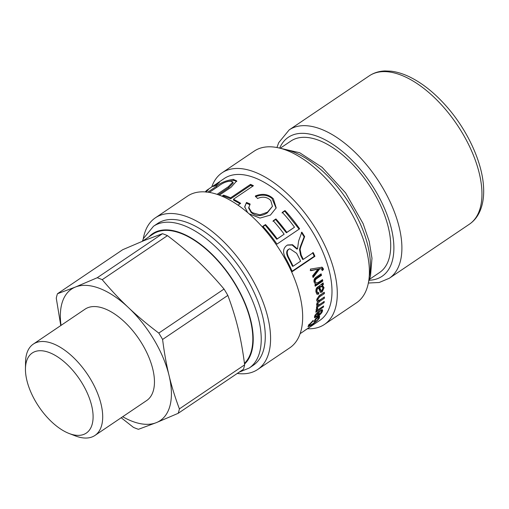 <?xml version="1.0" encoding="UTF-8"?>
<svg xmlns="http://www.w3.org/2000/svg" width="509" height="509" viewBox="0 0 509 509"><rect width="100%" height="100%" fill="white"/><g stroke="black" fill="none" stroke-linecap="round" stroke-linejoin="round"><path stroke-width="0.76" d="M321.682 267.136L322.668 269.388L323.412 269.617L322.235 270.597L321.414 268.733L318.933 268.739L319.665 268.93L313.092 277.539A85.531 43.469 -124 0 0 312.609 275.884L317.972 269.153A85.531 43.469 -124 0 0 317.96 269.121L310.204 270.553M318.933 268.739L312.838 276.667M322.668 269.388L322.14 269.827M317.96 269.121L310.923 270.699A85.531 43.469 -124 0 0 310.35 269.102L322.07 267.193L323.26 268.517L323.412 269.617M321.414 268.733L319.665 268.93M321.885 280.014L322.032 280.733L322.801 281.083L315.192 286.217A85.531 43.469 -124 0 0 314.918 284.881L315.994 284.156A85.531 43.469 -124 0 0 315.987 284.117L314.988 283.761M322.032 280.733L315.039 285.447M320.524 274.217L320.753 275.102L316.121 278.226C314.683 279.244 314.155 280.313 314.537 281.439L316.235 283.068L318.335 282.406L322.496 279.6A85.531 43.469 56 0 1 322.801 281.083M315.987 284.117L315.357 283.977L314.11 282.177C313.627 279.893 314.397 278.162 316.407 276.998L321.103 273.829A85.531 43.469 56 0 1 321.51 275.375L316.878 278.506C315.434 279.517 314.912 280.599 315.3 281.738L316.235 283.068M320.753 275.102L321.51 275.375M317.813 312.119L318.31 312.583L315.618 315.796L315.625 316.483L317.202 316.032A85.531 43.469 -124 0 0 318.31 312.583M315.644 316.503L314.435 316.999M321.911 309.644L321.459 311.101L320.39 311.209L320.835 309.981L322.49 309.803L322.547 311.075C321.815 312.99 320.161 314.817 317.584 316.553L314.537 317.692L314.562 316.509C314.721 315.135 316.42 313.213 319.658 310.744A85.531 43.469 56 0 1 318.252 315.376L321.478 311.794L320.689 310.363M317.89 315.001L317.463 315.319M318.475 311.591L318.214 312.494M317.654 314.766L318.252 315.376M309.052 325.226L308.409 325.575M319.105 316.305L318.373 317.654M314.645 320.422L315.103 320.956L313.849 321.796A85.531 43.469 -124 0 0 315.485 318.749L319.378 316.121L319.728 316.331M315.904 318.469L316.267 318.869A85.531 43.469 56 0 1 315.103 320.956M317.851 317.152L318.22 317.552L316.267 318.869M312.819 320.676L313.124 321.02L309.707 324.596L309.345 325.582L312.265 324.118C315.166 322.172 317.126 320.428 318.15 318.888L318.386 317.673L317.654 316.859M319.378 316.121L319.436 317.991C317.832 320.225 315.249 322.521 311.68 324.882L308.009 326.721L308.518 325.397L313.207 320.365L313.124 321.02M304.42 330.697L313.9 324.278A85.531 43.469 56 0 1 313.169 324.844L305.26 330.195M215.517 184.474L224.272 178.494A85.531 43.469 -124 0 1 280.618 193.904A85.531 43.469 -124 0 1 319.97 320.276L305.572 329.997M293.108 266.239L300.577 261.2A85.531 43.469 -124 0 0 296.645 253.323L289.818 248.742L289.074 249.136C286.758 250.53 286.637 253.31 288.698 257.484A85.531 43.469 56 0 1 293.108 266.239L292.459 266.264A84.399 42.89 56 0 0 288.107 257.624L288.698 257.484M289.818 248.742L288.527 249.359C286.217 250.746 286.077 253.501 288.107 257.624M287.311 245.128L292.141 245.02L296.868 249.098L297.504 248.888L298.624 240.986L301.843 232.149A85.531 43.469 56 0 1 304.662 236.596C300.609 247.368 300.679 246.738 300.125 249.55L301.207 255.117A85.531 43.469 56 0 1 303.269 259.38L313.264 252.636A85.531 43.469 56 0 1 314.918 256.32L292.274 271.602A85.531 43.469 -124 0 0 286.293 259.31C282.546 253.145 282.711 248.519 286.796 245.446L287.56 244.988L292.535 244.727L297.441 248.933M312.621 252.661L314.25 256.294L291.606 271.577M301.347 232.441L304.127 236.838C300.03 247.533 300.106 246.903 299.54 249.696L300.59 255.2L302.62 259.405L303.269 259.38M314.25 256.294L314.918 256.32M304.127 236.838L304.662 236.596M282.037 212.953L284.728 211.133L299.146 229.165M272.945 221.307L275.636 219.494L286.402 232.766L294.495 227.211A85.531 43.469 -124 0 0 282.31 212.368L285.002 210.554A85.531 43.469 56 0 1 299.61 228.827L276.966 244.11A85.531 43.469 -124 0 0 262.835 226.352L265.501 224.552A85.531 43.469 56 0 1 277.208 238.88L284.143 234.197A85.531 43.469 -124 0 0 273.231 220.741L275.923 218.927A85.531 43.469 56 0 1 286.834 232.384L294.495 227.211M262.555 226.925L265.227 225.124L276.775 239.262L284.143 234.197M284.728 211.133L285.002 210.554M286.402 232.766L286.834 232.384M275.636 219.494L275.923 218.927M276.775 239.262L277.208 238.88M265.227 225.124L265.501 224.552M244.695 207.214L246.49 202.442L250.078 203.982L248.659 208.066L251.153 212.514C256.167 216.465 261.543 216.579 267.282 212.857L272.442 206.349L270.775 200.546L269.808 199.63C266.347 196.824 262.256 196.449 257.535 198.497L255.378 195.952C261.88 193.388 267.46 193.961 272.111 197.683L273.352 198.803L276.196 207.888L270.432 215.078L260.004 218.087L249.098 213.831M246.509 203.282L250.059 204.79M255.403 196.792C261.887 194.215 267.429 194.762 272.016 198.427L276.107 208.168M248.697 207.239L251.249 211.763L252.629 212.794L259.914 214.868L267.473 212.196L272.442 206.349M247.654 212.584L244.683 206.781L246.49 202.442M223.018 196.652L223.826 196.105L230.755 198.771L250.733 185.289L252.712 186.224M250.733 185.289L250.549 184.36A85.531 43.469 56 0 1 253.425 185.74L233.453 199.223L233.599 200.132L240.044 203.772M223.826 196.105L223.546 195.138A85.531 43.469 56 0 1 230.571 197.842L250.549 184.36M221.975 196.2L223.546 195.138M233.453 199.223A85.531 43.469 56 0 1 240.681 203.346L238.008 205.146A85.531 43.469 -124 0 0 237.728 204.974M230.755 198.771L230.571 197.842M218.253 194.756L228.681 187.719L233.211 183.011L232.836 182.031L230.736 181.198C226.74 181.261 222.668 182.922 218.52 186.179L209.301 192.396M227.218 181.573L233.656 180.351L236.806 181.408M207.787 192.167L216.274 186.44C220.314 182.858 225.971 180.498 233.243 179.359L236.717 180.905L231.061 187.28L219.379 195.163M217.057 194.343L228.331 186.733L232.836 182.031M206.279 192.224L205.617 191.308L208.34 189.755L205.884 191.963M217.617 184.175L217.063 183.355L219.525 182.203L215.651 185.594L213.449 186.44C216.567 184.105 216.891 183.666 214.429 185.136L206.482 190.5M216.618 185.289L216.026 184.328L214.429 185.136M322.789 306.526L323.419 307.092L315.809 312.233A85.531 43.469 -124 0 0 316.006 311.196L317.152 310.426A85.531 43.469 -124 0 0 317.158 310.395L316.083 309.784M318.023 309.517L316.961 310.229M316.585 308.448L317.482 309.485L317.387 308.995C317.292 309.847 318.042 309.733 319.639 308.651L323.635 305.954A85.531 43.469 56 0 1 323.419 307.092M317.158 310.395L316.076 309.828L316.649 308.327L317.781 307.939L317.387 308.995L316.636 308.359M316.204 310.375L316.076 309.828M316.643 305.317L317.661 305.934L316.935 305.763L316.573 304.554L317.966 301.5L316.808 300.914M319.716 304.433L317.578 305.871M316.999 302.849L317.132 304.293L317.934 304.904L320.269 304.077L324.22 301.411A85.531 43.469 56 0 1 324.106 302.639L316.49 307.78A85.531 43.469 -124 0 0 316.598 306.673L317.654 305.96A85.531 43.469 -124 0 0 317.661 305.934M323.603 297.498L317.794 301.684M323.546 292.758L318.755 296.353L316.935 299.012L318.106 300.444L319.996 299.935L324.418 296.951A85.531 43.469 56 0 1 324.392 298.255L319.442 301.595L317.673 304.064L317.934 304.904M317.966 301.5L317.132 301.296L316.611 299.992L319.054 295.786L324.284 292.261A85.531 43.469 56 0 1 324.354 293.623L319.55 296.868L317.731 299.546L318.106 300.444M323.323 302.015L324.106 302.639M323.597 297.676L324.392 298.255M323.559 293.108L324.354 293.623M322.127 286.561L321.351 286.153L318.869 287L319.646 287.4L321.096 290.703L321.981 290.55L322.999 288.062L322.127 286.561L319.646 287.4M318.869 287L320.301 290.251L321.096 290.703M317.94 292.821L317.915 293.623L316.617 293.909M318.628 288.088L317.851 287.687C316.63 288.177 316.095 289.277 316.248 290.995L316.814 292.281L318.736 292.618L318.704 294.1L316.98 294.227L315.943 291.924C315.695 289.163 316.483 287.413 318.303 286.682L323.139 282.889A85.531 43.469 56 0 1 323.4 284.423L322.509 285.364L324.061 287.712L322.146 292.032L320.447 292.312L318.628 288.088C317.406 288.571 316.878 289.685 317.031 291.422L317.61 292.739M322.553 283.628L321.726 284.964L323.272 287.273L321.357 291.549L320.091 291.981M317.915 293.623L318.704 294.1M321.726 284.964L322.509 285.364M322.617 284.028L323.4 284.423M239.122 372.187L249.213 368.039L253.253 365.309A85.531 43.469 -124 0 0 213.901 238.931A85.531 43.469 -124 0 0 157.555 223.521L153.508 226.251L143.468 238.505L142.361 241.272M244.447 363.362A79.302 40.3 -124 0 0 209.988 252.731A79.302 40.3 -124 0 0 205.197 248.43A79.302 40.3 -124 0 0 152.954 234.146L142.45 241.234M307.442 328.738A91.48 46.491 -124 0 0 324.437 324.443L356.529 302.779A91.48 46.491 -124 0 0 314.441 167.614A91.48 46.491 -124 0 0 254.176 151.135L222.083 172.793A91.48 46.491 -124 0 0 211.744 186.949M324.437 324.443A91.48 46.491 -124 0 0 282.342 189.278A91.48 46.491 -124 0 0 222.083 172.793M237.251 373.447A91.48 46.491 -124 0 0 257.719 369.47L289.812 347.806A91.48 46.491 -124 0 0 247.724 212.647A91.48 46.491 -124 0 0 187.458 196.162L155.366 217.827A91.48 46.491 -124 0 0 143.245 239.014M257.719 369.47A91.48 46.491 -124 0 0 215.631 234.305A91.48 46.491 -124 0 0 155.366 217.827M280.815 147.845L290.836 141.082A79.302 40.3 56 0 1 368.605 184.264A79.302 40.3 56 0 1 379.561 272.538L369.54 279.301M57.46 293.744L122.701 249.709L144.537 240.388L162.466 233.701L97.225 277.736L75.396 287.057L57.46 293.744A89.495 45.479 56 0 0 56.27 298.172L60.775 325.556M61.035 325.385A79.302 40.3 56 0 1 75.396 287.057A79.302 40.3 56 0 1 128.554 307.697A79.302 40.3 56 0 1 169.045 375.477A79.302 40.3 56 0 1 156.371 422.623A79.302 40.3 56 0 1 122.688 416.725M33.301 344.103L85.054 309.167A55.099 28.001 56 0 1 124.686 322.082A55.099 28.001 56 0 1 146.713 400.513L94.954 435.443A55.099 28.001 -124 0 0 72.933 357.013A55.099 28.001 -124 0 0 33.301 344.103A55.099 28.001 -124 0 0 25.545 362.147L25.45 368.828A48.304 24.547 56 0 1 66.991 364.329A48.304 24.547 56 0 1 93.083 415.637A48.304 24.547 56 0 1 69.084 433.477A48.304 24.547 56 0 1 25.45 368.828M197.696 261.028C206.559 269.376 215.332 278.716 224.03 289.048L158.789 333.083C147.47 324.519 137.392 316.057 128.554 307.697C119.691 299.349 110.917 290.009 102.22 279.676L167.461 235.635C178.78 244.199 188.858 252.668 197.696 261.028M121.187 417.736L133.447 427.375A89.495 45.479 56 0 0 138.442 429.31L156.371 422.623L178.207 413.302L243.448 369.267A89.495 45.479 56 0 0 244.638 364.838L179.397 408.873A89.495 45.479 56 0 1 178.207 413.302M179.397 408.873C175.109 397.478 171.66 386.344 169.045 375.477C166.405 364.629 164.254 352.616 162.594 339.452L227.835 295.417C232.117 306.812 235.572 317.94 238.187 328.808C240.827 339.662 242.978 351.668 244.638 364.838M158.789 333.083A89.495 45.479 56 0 1 162.594 339.452M97.225 277.736A89.495 45.479 56 0 1 102.22 279.676M224.03 289.048A89.495 45.479 56 0 1 227.835 295.417M162.466 233.701A89.495 45.479 56 0 1 167.461 235.635M69.084 433.477L75.319 435.889A55.099 28.001 -124 0 0 94.954 435.443M315.465 269.458L316.191 269.636M322.521 268.307L323.26 268.517M314.537 281.439L315.3 281.738M316.121 278.226L316.878 278.506M315.116 315.3L315.618 315.796M317.132 316.076L317.584 316.553M321.777 310.325L322.547 311.075M309.357 324.182L309.707 324.596M318.71 317.152L319.436 317.991M288.527 249.359L289.074 249.136M300.59 255.2L301.207 255.117M267.282 212.857L267.473 212.196M251.153 212.514L251.249 211.763M272.016 198.427L272.111 197.683M216.751 187.369L216.274 186.44M228.681 187.719L228.331 186.733M233.656 180.351L233.243 179.359M316.878 303.472L317.673 304.064M318.653 301.016L319.442 301.595M316.935 299.012L317.731 299.546M318.755 296.353L319.55 296.868M319.328 286.688L320.11 287.089M316.248 290.995L317.031 291.422M321.357 291.549L322.146 292.032M323.272 287.273L324.061 287.712M282.737 148.984A85.531 43.469 56 0 1 319.028 167.976A85.531 43.469 56 0 1 369.21 277.093M249.213 368.039A85.531 43.469 -124 0 0 209.854 241.66A85.531 43.469 -124 0 0 153.508 226.251M148.952 236.844A79.868 40.586 56 0 1 205.248 248.068A79.868 40.586 56 0 1 244.536 364.056M369.235 75.866A89.495 45.479 56 0 1 456.999 124.597A89.495 45.479 56 0 1 469.368 224.221C473.917 221.116 477.397 216.872 479.809 211.483C482.863 204.542 484.11 196.385 483.55 187.007C482.297 161.875 467.052 129.305 445.789 105.586C434.171 92.574 422.082 82.999 409.522 76.859C403.173 73.799 397.045 71.915 391.128 71.203L384.957 70.948C379.059 71.171 373.816 72.812 369.235 75.866L289.176 129.903A89.495 45.479 56 0 1 376.94 178.634A89.495 45.479 56 0 1 389.309 278.258L469.368 224.221M279.804 147.814A83.832 42.603 56 0 1 370.514 182.973A83.832 42.603 56 0 1 369.19 280.249M314.861 315.72L315.625 316.483M308.626 324.717L309.345 325.582M304.586 330.665L300.151 333.656M278.353 147.82L299.706 152.738L322.133 167.334L345.554 192.847L363.082 223.566L369.21 241.425L371.984 258.26L370.469 276.311L368.65 281.592M289.176 129.903L278.735 142.641L276.928 147.527M389.309 278.258L379.218 282.489L368.382 283.023"/></g></svg>
